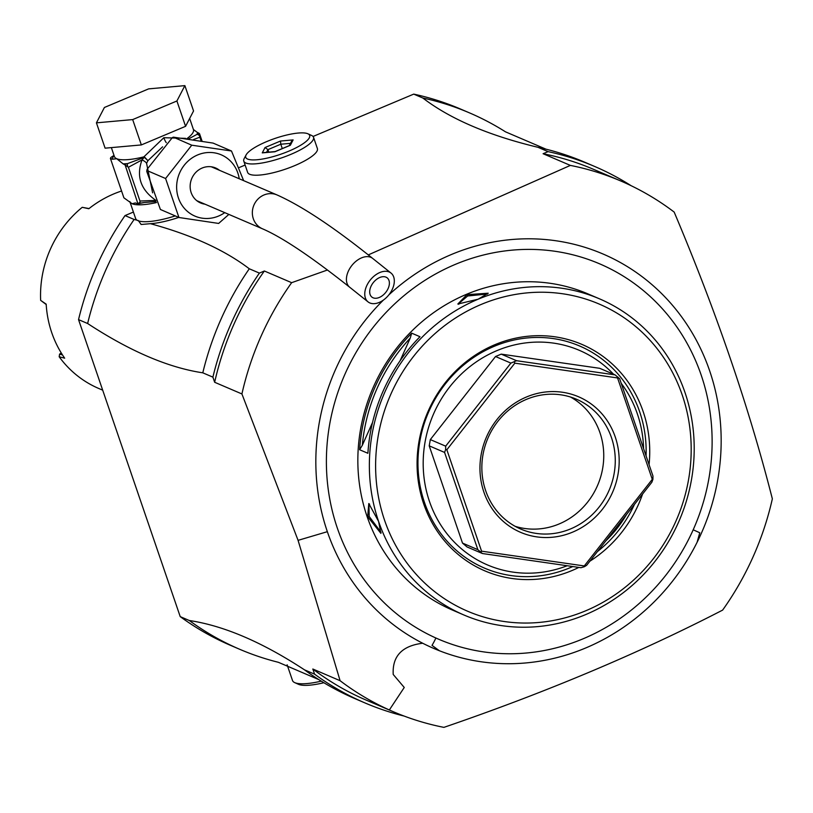 <?xml version="1.0" encoding="UTF-8"?>
<svg xmlns="http://www.w3.org/2000/svg" width="813" height="813" viewBox="0 0 813 813"><rect width="100%" height="100%" fill="white"/><g stroke="black" fill="none" stroke-linecap="round" stroke-linejoin="round"><path stroke-width="1.22" d="M215.14 168.443A19.045 17.784 113.2 0 0 213.372 167.204M204.988 204.185A19.045 17.784 -66.8 0 1 200.628 202.986A19.045 17.784 -66.8 0 1 191.167 192.62A19.045 17.784 -66.8 0 1 196.004 172.204A19.045 17.784 -66.8 0 1 215.618 167.976A19.045 17.784 -66.8 0 1 219.5 170.303M198.514 201.898A19.045 17.784 113.2 0 0 200.628 202.325M228.87 214.408L218.646 223.433L178.941 217.498L165.588 178.504L191.746 145.192L231.471 150.994L213.067 143.088L173.362 137.153L191.746 145.192M231.502 151.025L243.646 180.649M173.565 137.407L172.376 137.57L147.082 169.328L147.407 170.72L165.588 178.504M147.407 170.72L146.726 171.33L160.405 209.48L178.941 217.498M162.6 146.818L147.936 160.659L146.574 163.342L152.61 192.823M185.649 138.362L163.83 137.702L143.871 156.868L147.936 160.659L144.572 157.102M141.35 144.927L105.101 148.169L96.422 122.844L104.399 107.479L148.627 88.871L184.876 85.629L193.555 110.954L185.577 126.32L141.35 144.927L132.682 119.592L96.422 122.844M184.876 85.629L176.909 100.985L185.577 126.32M176.909 100.985L132.682 119.592M114.084 155.578A44.847 11.148 -18.9 0 0 112.346 159.246L116.747 158.728L123.068 163.84A44.847 11.148 -18.9 0 0 127.499 163.616L144.064 157.509A3.069 0.996 76.2 0 0 143.871 156.868A41.768 10.386 -18.9 0 1 116.747 158.728A41.768 10.386 -18.9 0 1 114.43 156.604L111.351 147.61M140.822 203.169A3.069 0.752 -105.2 0 1 139.958 202.193L137.966 203.839L125.111 164.978L123.068 163.84M137.966 203.839L135.273 202.935L132.163 203.758L123.901 197.823L110.405 158.413L112.346 159.246M128.403 167.265L142.021 159.907C136.035 176.279 140.659 189.764 155.883 200.374L139.968 201.045L128.403 167.265L125.111 164.978M127.631 166.198A3.069 0.752 -105.2 0 1 127.499 163.616L124.47 164.439M144.064 157.509L142.021 159.907A6.138 2.134 -156.5 0 1 146.574 163.332M139.958 202.193L139.968 201.045M140.995 203.016A3.069 0.752 -105.2 0 1 140.832 203.169L144.409 202.488L140.995 203.016M155.974 201.533L144.348 202.498M129.826 201.583L135.629 218.524A41.768 10.386 161.1 0 0 137.946 220.648A41.768 10.386 -18.9 0 0 175.232 215.912M193.616 139.501L199.846 137.204L201.024 140.639M188.768 138.799L196.919 134.409A3.069 2.114 56.9 0 1 199.561 135.923L199.846 137.204M197.488 132.529L198.88 133.129L196.919 134.409A44.847 11.148 -18.9 0 0 197.488 132.529L193.423 129.521L189.663 118.444M198.88 133.129L199.561 135.923M201.959 140.791L199.52 133.667M114.013 155.385L110.944 157.387A47.296 11.758 -18.9 0 0 110.405 158.413M178.728 217.406A39.928 9.929 -18.9 0 1 150.415 223.687L141.137 224.49L138.271 220.496M150.415 223.687C191.573 234.916 224.54 249.947 249.286 268.778A291.786 272.467 113.2 0 0 202.793 372.821C168.25 367.628 129.867 351.186 87.631 323.513A291.786 272.467 -66.8 0 1 134.125 219.469L125.029 215.577L133.413 212.051M239.296 167.498L245.13 165.049M134.125 219.469L137.072 220.201M202.793 372.821L212.894 377.141A291.786 272.467 -66.8 0 1 259.388 273.097L249.286 268.778M259.388 273.097L264.367 271.003L291.643 282.68L327.466 269.997M368.259 254.916L570.37 165.405A288.706 269.601 -66.8 0 1 620.766 180.984A288.706 269.601 -66.8 0 1 674.17 212.081C716.273 311.684 748.997 407.262 772.35 498.836A288.717 269.601 -66.8 0 1 722.625 610.106C639.079 653.215 546.163 692.31 443.898 727.371A288.706 269.601 113.2 0 1 393.502 711.802A288.706 269.601 113.2 0 1 389.346 709.973A288.706 269.601 113.2 0 1 340.098 680.705L298.076 540.35L327.344 531.682A214.612 200.405 -66.8 0 1 383.451 300.038M620.766 180.984L593.49 169.307A288.706 269.601 113.2 0 0 543.094 153.728L570.37 165.405M543.094 153.728L548.084 151.635L537.982 147.305C488.664 135.466 450.28 119.033 422.821 98.007L413.726 94.115L313.056 136.472M243.788 161.147L247.64 172.407A36.859 9.167 -18.9 0 0 294.631 165.659A36.859 9.167 -18.9 0 0 317.385 148.525L313.523 137.275A36.859 9.167 161.1 0 1 290.78 154.399A36.859 9.167 161.1 0 1 243.788 161.147A36.859 9.167 161.1 0 1 244.195 158.525L246.105 154.927A33.79 8.404 161.1 0 1 266.583 141.635A33.79 8.404 161.1 0 1 307.893 133.779A33.79 8.404 161.1 0 1 288.808 151.157A33.79 8.404 161.1 0 1 257.132 159.744A33.79 8.404 161.1 0 1 246.105 154.927M264.367 271.003A288.706 269.601 113.2 0 0 214.652 382.273L212.894 377.141M214.652 382.273L241.918 393.949A288.706 269.601 -66.8 0 1 291.643 282.68M241.918 393.949L298.076 540.35M599.476 298.828L587.962 293.899A172 160.608 113.2 0 0 410.768 332.08A172 160.608 113.2 0 0 367.07 516.468A172 160.608 113.2 0 0 452.577 610.126L464.091 615.065A172 160.608 113.2 0 0 585.441 614.689L585.746 614.557A172 160.608 113.2 0 0 684.983 392.486A172 160.608 113.2 0 0 599.476 298.828A172 160.608 113.2 0 0 478.125 299.204L457.831 304.042L466.916 294.662L488.227 293.208L478.125 299.204M477.82 299.336A172 160.608 113.2 0 0 378.584 521.407L380.911 533.369L367.669 516.733L368.797 503.542L378.584 521.407A172 160.608 113.2 0 0 464.091 615.065M419.986 336.724A171.99 160.608 113.2 0 0 367.893 453.278L359.61 449.741A172 160.618 -66.8 0 1 411.703 333.167L419.986 336.724M682.229 395.016A167.082 156.025 113.2 0 0 480.981 304.529A167.082 156.025 113.2 0 0 384.579 520.259A167.082 156.025 113.2 0 0 585.817 610.746A167.082 156.025 113.2 0 0 682.229 395.016M381.063 532.342L369.173 516.448L368.939 504.172L369.59 504.08M578.836 567.413A123.19 115.029 -66.8 0 1 423.675 503.806A123.19 115.029 -66.8 0 1 494.751 344.753A123.19 115.029 -66.8 0 1 643.124 411.469A123.19 115.029 -66.8 0 1 649.069 464.66M642.565 494.07A123.19 115.029 -66.8 0 1 589.852 561.214M646.061 455.869A120.822 112.824 113.2 0 0 639.668 411.785A120.822 112.824 113.2 0 0 494.141 346.348A120.822 112.824 113.2 0 0 424.437 502.332A120.822 112.824 113.2 0 0 572.779 566.539M567.189 565.736A116.716 108.983 -66.8 0 1 429.447 501.377A116.716 108.983 -66.8 0 1 475.991 362.1A116.716 108.983 -66.8 0 1 613.52 374.214M621.223 383.34A116.716 108.983 -66.8 0 1 637.362 413.898A116.716 108.983 -66.8 0 1 643.581 448.624M626.599 514.405A116.716 108.983 -66.8 0 1 605.817 540.879M597.413 551.59A120.822 112.824 113.2 0 0 634.475 504.375M482.434 553.531L467.079 546.966L462.506 543.094L429.213 445.849L430.321 439.589L495.534 356.521L501.215 354.133L599.72 368.309L615.075 374.884L516.57 360.708L510.889 363.096L445.676 446.164L445.646 449.518L444.569 452.424L477.861 549.669L482.434 553.531L580.939 567.718L584.313 566.742L586.63 565.32L651.843 482.261L652.92 479.355L652.951 476.001L619.658 378.756L615.075 374.884M584.313 566.742L584.283 565.95L652.28 479.345L617.565 377.943L514.853 363.157L446.845 449.772L481.57 551.173L584.283 565.95M652.92 479.355L652.28 479.345M480.676 551.824L481.57 551.173M462.506 543.094L477.861 549.669M445.646 449.518L446.845 449.772M429.213 445.849L444.569 452.424M430.321 439.589L445.676 446.164M514.253 362.131L514.853 363.157M495.534 356.521L510.889 363.096M501.215 354.133L516.57 360.708M617.89 377.049L617.565 377.943M483.908 492.18A73.709 68.831 -66.8 0 1 526.438 397.008A73.709 68.831 -66.8 0 1 615.228 436.927A73.709 68.831 -66.8 0 1 572.687 532.109A73.709 68.831 -66.8 0 1 483.908 492.18M485.635 490.595A70.64 65.965 -66.8 0 1 503.582 414.864A70.64 65.965 -66.8 0 1 576.356 399.183A70.64 65.965 -66.8 0 1 611.478 437.648A70.64 65.965 -66.8 0 1 593.531 513.379A70.64 65.965 -66.8 0 1 520.747 529.06A70.64 65.965 -66.8 0 1 485.635 490.595M570.472 397.008A70.64 65.965 113.2 0 1 599.964 432.719A70.64 65.965 -66.8 0 1 584.303 506.042A70.64 65.965 -66.8 0 1 515.117 526.306M458.776 304.275L458.461 303.788L467.699 295.962L487.556 294.011M411.703 333.178L410.209 338.137L400.108 360.748M372.557 422.394L362.324 445.3L359.61 449.741M410.209 338.127A170.161 158.901 113.2 0 0 362.324 445.3M404.051 716.04A291.786 272.467 113.2 0 1 365.017 702.95A291.786 272.467 113.2 0 1 314.58 674.15L312.822 669.018L340.098 680.705M312.822 669.018A288.706 269.601 113.2 0 0 366.226 700.125L393.502 711.802M631.112 185.689A291.786 272.467 113.2 0 0 594.699 166.482L584.598 162.153A291.786 272.467 113.2 0 0 545.99 149.175A291.786 272.467 113.2 0 0 537.982 147.305M594.699 166.482A291.786 272.467 113.2 0 0 548.084 151.635M422.821 98.007A291.786 272.467 -66.8 0 1 469.436 112.855A291.786 272.467 -66.8 0 1 505.483 131.828L545.99 149.175M469.436 112.855L460.351 108.962A291.786 272.467 113.2 0 0 413.726 94.115M189.317 620.522L180.232 616.63A291.786 272.467 113.2 0 0 230.668 645.42L239.754 649.313A291.786 272.467 -66.8 0 1 189.317 620.522C223.86 625.715 262.243 642.148 304.479 669.831A291.786 272.467 113.2 0 0 318.879 679.648A291.786 272.467 113.2 0 0 354.915 698.621L365.017 702.95M180.222 616.63L78.536 319.621A291.786 272.467 113.2 0 1 125.029 215.577M87.631 323.513L78.536 319.621M314.58 674.15L304.479 669.831M318.879 679.648L278.361 662.3A291.786 272.467 -66.8 0 1 239.754 649.313M321.267 681.142A42.998 10.691 161.1 0 1 294.885 682.686A42.998 10.691 161.1 0 1 294.753 682.635A42.998 10.691 161.1 0 1 292.497 680.501L287.131 664.81M323.869 682.727A39.928 9.929 161.1 0 1 298.584 684.353A39.928 9.929 161.1 0 1 298.462 684.302A39.928 9.929 161.1 0 1 298.351 684.241M121.564 191.004A107.499 100.385 113.2 0 0 88.82 208.738L82.235 207.315A107.499 100.385 113.2 0 0 40.65 300.363L46.199 304.509M102.692 390.169L98.739 388.472A107.499 100.385 113.2 0 1 59.176 356.765L64.674 358.177A107.499 100.385 113.2 0 1 51.758 332.71A107.499 100.385 113.2 0 1 46.178 304.153L40.65 300.363M89.034 208.575L82.235 207.315M62.489 354.915L59.593 354.153L59.176 356.765M59.593 354.153L61.219 352.903M307.893 133.779L311.592 135.446A36.859 9.167 161.1 0 1 313.523 137.275M265.048 147.529L262.264 152.885L274.916 151.757L290.343 145.263L293.127 139.907L280.475 141.035L265.048 147.529L267.934 149.633L266.522 152.356M280.475 141.035L280.8 144.216L267.934 149.633L268.798 152.153M293.127 139.907L291.521 141.36L289.326 145.598M290.343 145.263L289.398 145.659M262.264 152.885L264.093 152.722M282.284 148.566L280.8 144.216L290.495 143.352M384.163 294.154A12.286 7.927 -51.4 0 1 371.876 297.08A12.286 7.927 -51.4 0 1 374.915 280.8A12.286 7.927 -51.4 0 1 387.201 277.873A12.286 7.927 -51.4 0 1 384.163 294.154M372.598 277.457A18.425 11.89 128.6 0 0 368.045 301.877A18.425 11.89 128.6 0 0 386.48 297.497A18.425 11.89 128.6 0 0 391.033 273.077A18.425 11.89 128.6 0 0 372.598 277.457M239.235 178.758A33.343 31.138 113.2 0 0 197.661 154.927A33.343 31.138 113.2 0 0 178.423 197.986A33.343 31.138 113.2 0 0 218.585 216.045A33.343 31.138 113.2 0 0 224.734 212.64M163.83 137.702A6.138 1.575 -112.8 0 0 166.279 142.682M187.041 138.556A41.768 10.386 -18.9 0 0 193.464 129.541L193.494 129.592M129.846 201.634A41.768 10.386 -18.9 0 0 132.163 203.758A41.768 10.386 -18.9 0 0 156.421 202.579M327.344 531.682A214.612 200.405 113.2 0 0 422.699 643.235A214.612 200.405 -66.8 0 0 439.366 650.735A214.612 200.405 113.2 0 0 697.097 542.291A214.612 200.405 -66.8 0 0 646.62 280.18A214.612 200.405 -66.8 0 0 388.807 294.926M422.699 643.235C402.029 645.807 392.201 656.213 393.218 674.465L404.254 687.473L389.346 709.973M439.366 650.735L432.018 645.359A24.573 8.791 114.2 0 0 435.88 638.002A204.226 190.709 113.2 0 0 693.194 529.791A204.226 190.709 113.2 0 0 602.606 265.14A204.226 190.709 113.2 0 0 345.342 373.319A204.226 190.709 113.2 0 0 435.87 638.002M693.194 529.791L699.769 532.759L697.097 542.291M367.669 516.733L369.173 516.448M466.916 294.662L467.699 295.962M211.258 166.777L276.999 194.927A18.425 17.205 113.2 0 0 258.239 198.799A18.425 17.205 113.2 0 0 262.497 228.809L196.756 200.659M276.999 194.927C301.867 206.014 333.757 227.183 372.7 258.432A18.425 11.89 128.6 0 0 354.265 262.812A18.425 11.89 128.6 0 0 349.702 287.243C311.308 256.786 282.233 237.315 262.497 228.809M172.376 137.57L173.362 137.153M146.726 171.33L147.082 169.328M298.462 684.302L294.753 682.635M289.824 145.385L275.058 151.604M275.089 151.584L263.188 152.651M140.832 203.169L138.251 203.87M349.702 287.243L368.045 301.877M372.7 258.432L391.033 273.077"/></g></svg>
